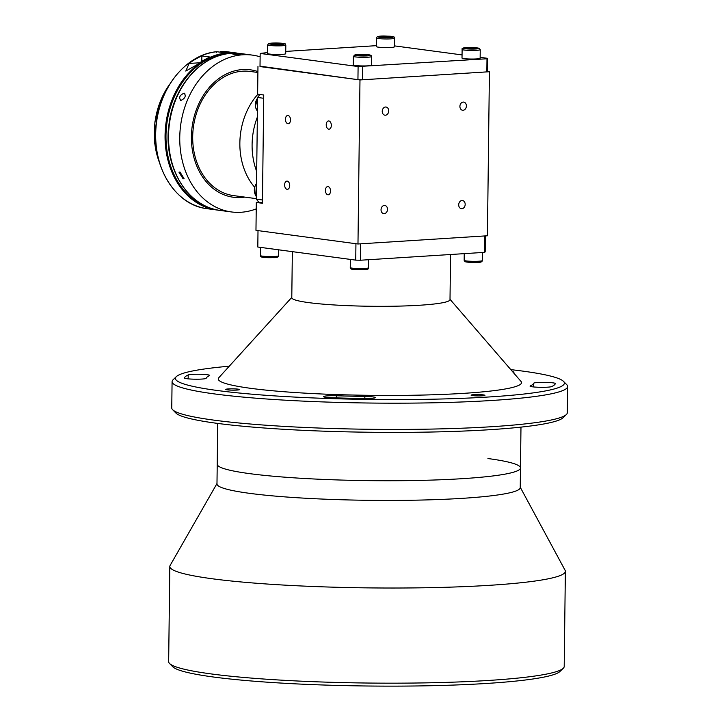 <?xml version="1.0" encoding="UTF-8"?>
<svg xmlns="http://www.w3.org/2000/svg" width="722" height="722" viewBox="0 0 722 722"><rect width="100%" height="100%" fill="white"/><g stroke="black" fill="none" stroke-linecap="round" stroke-linejoin="round"><path stroke-width="1.08" d="M371.505 56.569L371.406 65.179A9.061 0.866 -179.3 0 1 370.648 65.521A9.061 0.866 -179.3 0 1 360.477 65.901A9.061 0.866 -179.3 0 1 353.275 64.962L353.383 56.343A9.061 0.866 -179.3 0 0 360.585 57.282A9.061 0.866 -179.3 0 0 370.747 56.903A9.061 0.866 -179.3 0 0 371.505 56.569C371.83 55.206 369.601 54.529 364.818 54.529L355.025 54.854L353.383 56.343M362.986 55.684L358.103 54.989L366.289 54.998L366.821 55.459L362.986 55.684M366.289 55.495L366.289 54.998M361.921 55.63L361.93 54.764M278.692 54.475A9.061 0.866 -179.3 0 1 267.582 53.491L267.691 44.881A9.061 0.866 -179.3 0 0 278.8 45.865A9.061 0.866 -179.3 0 0 285.813 45.098L285.713 53.717A9.061 0.866 -179.3 0 1 278.692 54.475M275.696 43.302L281.318 43.943L273.295 44.024L272.212 43.573L275.696 43.302L275.687 44.123M280.235 44.033L280.244 43.491M467.378 58.915A9.061 0.866 -179.3 0 1 462.008 58.058L462.116 49.439A9.061 0.866 -179.3 0 0 467.486 50.305A9.061 0.866 -179.3 0 0 480.247 49.665L480.139 58.274A9.061 0.866 -179.3 0 1 467.378 58.915M473.136 47.932L475.924 48.329L473.984 48.726L466.457 48.311L473.136 47.932L473.127 48.726M468.388 48.591L468.397 47.923M382.777 47.499A9.061 0.866 -179.3 0 1 376.315 46.587L376.424 37.977A9.061 0.866 -179.3 0 0 382.886 38.889A9.061 0.866 -179.3 0 0 394.555 38.194L394.447 46.813A9.061 0.866 -179.3 0 1 382.777 47.499M386.866 36.434L390.133 36.804L388.77 37.228L380.873 36.903L386.866 36.434L386.857 37.246M382.227 37.057L382.236 36.488M234.181 53.627C240.047 53.699 241.753 53.933 239.28 54.303C233.405 54.457 231.708 54.231 234.181 53.627L232.61 53.979M240.85 54.078L239.28 54.303M260.128 56.803A79.113 61.794 97.6 0 0 252.384 55.116A79.113 61.794 97.6 0 0 242.854 54.782A79.113 61.794 97.6 0 0 180.013 131.395A79.113 61.794 97.6 0 0 231.392 211.943A79.113 61.794 97.6 0 0 240.922 212.277A79.113 61.794 97.6 0 0 256.229 208.893M179.977 171.989L184.083 178.686L183.126 178.894L178.984 172.215L179.977 171.989M184.173 93.147C186.276 95.972 185.175 98.409 180.852 100.457C178.587 97.533 179.697 95.096 184.173 93.147L184.814 93.382M241.103 197.512A64.285 50.206 97.6 0 0 244.776 197.106A64.285 50.206 97.6 0 1 241.103 197.512A64.285 50.206 97.6 0 1 191.402 136.738A64.285 50.206 97.6 0 1 242.673 69.547A64.285 50.206 97.6 0 0 191.402 136.738A64.285 50.206 97.6 0 0 241.103 197.512M257.907 71.577A64.285 50.206 97.6 0 0 242.673 69.547A64.285 50.206 97.6 0 1 257.907 71.577M180.852 100.457L180.202 100.214M230.508 53.356L230.508 52.787L220.309 51.424L220.3 52.192M220.309 51.424A79.113 61.794 97.6 0 1 226.771 51.704L236.978 53.067A79.113 61.794 97.6 0 0 230.508 52.787M216.419 52.327L216.835 51.722L226.221 52.977L226.618 53.834M201.871 55.937L210.039 57.029A79.113 61.794 97.6 0 0 197.286 64.538L185.807 71.072L189.119 63.446A79.113 61.794 -82.4 0 1 201.871 55.937L201.808 61.397M257.348 117.117A62.634 48.925 97.6 0 0 256.689 171.466A62.634 48.925 -82.4 0 1 257.348 117.117M262.438 202.765L258.891 202.286L256.346 199.173L262.465 199.994L263.71 98.282L257.592 97.461L259.866 94.483M257.592 97.461L256.346 199.173M257.898 72.48L250.2 71.451A62.634 48.925 97.6 0 0 242.646 71.189A62.634 48.925 97.6 0 0 192.9 131.846A62.634 48.925 97.6 0 0 233.585 195.608L256.355 198.658M257.898 94.221A62.634 48.925 97.6 0 0 254.487 187.043A62.634 48.925 -82.4 0 1 246.464 174.562A62.634 48.925 -82.4 0 1 257.898 94.221M459.905 106.387A4.124 3.222 97.6 0 0 462.594 110.258A4.124 3.222 97.6 0 0 466.376 105.972A4.124 3.222 97.6 0 0 463.686 102.091A4.124 3.222 97.6 0 0 459.905 106.387M458.705 204.813A4.124 3.222 97.6 0 0 461.394 208.694A4.124 3.222 97.6 0 0 465.176 204.407A4.124 3.222 97.6 0 0 462.486 200.526A4.124 3.222 97.6 0 0 458.705 204.813M382.236 111.314A4.124 3.222 97.6 0 0 384.925 115.195A4.124 3.222 97.6 0 0 388.707 110.908A4.124 3.222 97.6 0 0 386.017 107.027A4.124 3.222 97.6 0 0 382.236 111.314M381.035 209.75A4.124 3.222 97.6 0 0 383.725 213.622A4.124 3.222 97.6 0 0 387.506 209.335A4.124 3.222 97.6 0 0 384.817 205.454A4.124 3.222 97.6 0 0 381.035 209.75M287.121 189.326A4.124 2.545 -93.6 0 0 287.428 189.335A4.124 2.545 -93.6 0 0 289.721 185.31A4.124 2.545 -93.6 0 0 287.221 181.123A4.124 2.545 -93.6 0 0 286.914 181.114A4.124 2.545 -93.6 0 0 284.621 185.13A4.124 2.545 -93.6 0 0 287.121 189.326M287.925 123.706A4.124 2.545 -93.6 0 0 288.231 123.715A4.124 2.545 -93.6 0 0 290.524 119.69A4.124 2.545 -93.6 0 0 288.024 115.502A4.124 2.545 -93.6 0 0 287.708 115.493A4.124 2.545 -93.6 0 0 285.425 119.509A4.124 2.545 -93.6 0 0 287.925 123.706M327.923 194.787A4.124 2.545 -93.6 0 0 328.239 194.796A4.124 2.545 -93.6 0 0 330.523 190.77A4.124 2.545 -93.6 0 0 328.032 186.583A4.124 2.545 -93.6 0 0 327.716 186.574A4.124 2.545 -93.6 0 0 325.432 190.59A4.124 2.545 -93.6 0 0 327.923 194.787M328.727 129.166A4.124 2.545 -93.6 0 0 329.042 129.175A4.124 2.545 -93.6 0 0 331.326 125.15A4.124 2.545 -93.6 0 0 328.826 120.962A4.124 2.545 -93.6 0 0 328.519 120.953A4.124 2.545 -93.6 0 0 326.227 124.969A4.124 2.545 -93.6 0 0 328.727 129.166M258.891 202.286L256.31 202.458L255.967 230.345L357.977 243.991L359.98 79.943L489.426 71.722L486.845 71.893L486.998 58.762L487.549 58.329L480.148 57.336M359.98 79.943L260.019 66.162M357.977 243.991L487.422 235.778L489.426 71.722M257.971 66.289L257.628 94.185L263.747 94.997L262.429 203.27L256.31 202.458M267.591 52.571L260.173 53.437L260.01 66.568L357.941 79.673L358.103 66.541L486.998 58.762M376.324 45.666L285.741 51.415M462.044 54.917L394.456 45.874M487.549 58.329L487.386 71.451M362.733 66.65L362.57 79.781L486.845 71.893M362.57 79.781L357.941 79.673M260.173 53.437L358.103 66.541M487.937 458.533A151.638 14.539 -179.3 0 1 520.472 467.946L520.237 487.63A151.638 14.539 -179.3 0 1 418.191 500.12A151.638 14.539 -179.3 0 1 249.514 493.334A151.638 14.539 -179.3 0 1 216.979 483.921L217.223 464.237A151.638 14.539 -179.3 0 0 249.758 473.65A151.638 14.539 -179.3 0 1 217.223 464.237L217.719 423.417M520.237 487.242L565.1 570.308A197.792 18.971 -179.3 0 1 565.371 571.319A197.792 18.971 -179.3 0 1 432.261 587.618A197.792 18.971 -179.3 0 1 212.259 578.764A197.792 18.971 -179.3 0 1 169.814 566.49A197.792 18.971 -179.3 0 1 170.112 565.479L216.988 483.532M169.814 566.49L168.659 661.641A197.792 18.971 0.7 0 0 169.553 663.482A197.792 18.971 0.7 0 0 211.095 673.915A197.792 18.971 0.7 0 0 422.009 682.931A197.792 18.971 0.7 0 0 563.259 668.292A197.792 18.971 0.7 0 0 564.207 666.469L565.371 571.319M563.259 668.292L559.938 671.496A194.489 18.655 -179.3 0 1 421.043 685.9A194.489 18.655 -179.3 0 1 213.64 677.037A194.489 18.655 -179.3 0 1 172.793 666.767L169.553 663.482M520.472 467.946A151.638 14.539 -179.3 0 1 418.435 480.437A151.638 14.539 -179.3 0 1 249.758 473.65A151.638 14.539 -179.3 0 0 418.435 480.437A151.638 14.539 -179.3 0 0 520.472 467.946L520.977 427.126M566.364 414.545L563.043 417.758A194.489 18.655 -179.3 0 1 424.148 432.153A194.489 18.655 -179.3 0 1 216.744 423.291A194.489 18.655 -179.3 0 1 175.897 413.029L172.657 409.735A197.792 18.971 0.7 0 0 214.199 420.177A197.792 18.971 0.7 0 0 425.114 429.193A197.792 18.971 0.7 0 0 566.364 414.545A197.792 18.971 0.7 0 0 567.302 412.731L567.627 386.478A197.792 18.971 -179.3 0 1 434.527 402.777A197.792 18.971 -179.3 0 1 214.515 393.923A197.792 18.971 -179.3 0 1 172.08 381.649A197.792 18.971 -179.3 0 1 173.018 379.835L176.339 376.622A194.489 18.655 0.7 0 0 217.141 390.476A194.489 18.655 0.7 0 0 442.279 398.977A194.489 18.655 0.7 0 0 563.485 381.351A194.489 18.655 0.7 0 0 522.638 371.09A194.489 18.655 0.7 0 0 510.815 369.637M172.08 381.649L171.755 407.894A197.792 18.971 0.7 0 0 172.657 409.735M229.28 366.198A194.489 18.655 0.7 0 0 176.339 376.622M553.052 382.868A10.875 1.047 0.7 0 0 541.103 382.38A10.875 1.047 0.7 0 0 533.639 383.247A163.831 15.713 -179.3 0 1 530.273 385.927A10.875 1.047 0.7 0 0 530.047 386.135A10.875 1.047 0.7 0 0 539.803 387.29A10.875 1.047 0.7 0 0 551.572 386.613A185.59 17.797 0.7 0 0 555.38 383.572A10.875 1.047 0.7 0 0 555.389 383.544A10.875 1.047 0.7 0 0 553.052 382.868M373.075 396.929A10.875 1.047 0.7 0 0 364.863 396.432A163.831 15.713 -179.3 0 1 336.506 395.764A10.875 1.047 0.7 0 0 323.411 396.622A10.875 1.047 0.7 0 0 332.075 397.75A185.59 17.797 0.7 0 0 364.195 398.508A10.875 1.047 0.7 0 0 375.404 397.596A10.875 1.047 0.7 0 0 373.075 396.929M207.404 374.754A10.875 1.047 0.7 0 0 196.366 374.249A10.875 1.047 0.7 0 0 188.207 374.953A185.59 17.797 0.7 0 0 184.399 377.994A10.875 1.047 0.7 0 0 184.399 378.021A10.875 1.047 0.7 0 0 195.102 379.194A10.875 1.047 0.7 0 0 206.149 378.319A163.831 15.713 -179.3 0 1 209.506 375.639A10.875 1.047 0.7 0 0 209.732 375.431A10.875 1.047 0.7 0 0 207.404 374.754M227.24 389.835A6.922 0.668 0.7 0 0 234.939 390.151A6.922 0.668 0.7 0 0 239.605 389.582A6.922 0.668 0.7 0 0 238.116 389.149A6.922 0.668 0.7 0 0 230.417 388.842A6.922 0.668 0.7 0 0 225.76 389.411A6.922 0.668 0.7 0 0 227.24 389.835M472.585 395.602A6.922 0.668 0.7 0 0 480.292 395.909A6.922 0.668 0.7 0 0 484.949 395.34A6.922 0.668 0.7 0 0 483.46 394.907A6.922 0.668 0.7 0 0 475.762 394.6A6.922 0.668 0.7 0 0 471.105 395.169A6.922 0.668 0.7 0 0 472.585 395.602M513.252 372.453A6.922 0.668 0.7 0 0 514.028 372.155A6.922 0.668 0.7 0 0 512.638 371.74M450.555 254.514L450.005 299.648A79.113 7.59 -179.3 0 1 396.766 306.164A79.113 7.59 -179.3 0 1 308.763 302.626A79.113 7.59 -179.3 0 1 291.787 297.717L292.347 251.644M450.005 299.323L520.986 381.397A151.638 14.539 -179.3 0 1 425.502 394.988A151.638 14.539 -179.3 0 1 250.805 388.346A151.638 14.539 -179.3 0 1 218.82 377.705L291.787 297.392M485.383 235.904L485.184 251.906L484.633 252.348L484.841 235.941L360.567 243.828L360.368 260.236L355.738 260.128L355.937 243.72L258.007 230.616L257.808 247.023L355.738 260.128M360.368 260.236L484.633 252.348M563.485 381.351L566.725 384.645A197.792 18.971 -179.3 0 1 567.627 386.478M256.536 183.478A9.061 7.085 97.6 0 0 255.931 195.752A9.061 7.085 97.6 0 0 256.382 196.357M369.628 55.612A7.825 0.749 0.7 0 0 365.594 54.574A7.825 0.749 0.7 0 0 355.287 54.836A7.825 0.749 0.7 0 0 359.321 55.874A7.825 0.749 0.7 0 0 369.628 55.612M257.583 98.165A9.061 7.085 97.6 0 0 255.579 107.046A9.061 7.085 97.6 0 0 257.42 111.044M285.813 45.098C284.17 43.058 288.015 43.735 274.974 43.004A7.825 0.749 0.7 0 0 269.144 43.834A7.825 0.749 0.7 0 0 278.539 44.511A7.825 0.749 0.7 0 0 284.396 43.681A7.825 0.749 0.7 0 0 275.001 43.004C266.571 43.69 269.216 42.824 267.691 44.881M474.381 47.679A7.825 0.749 0.7 0 0 464.047 47.932A7.825 0.749 0.7 0 0 468 48.97A7.825 0.749 0.7 0 0 478.343 48.717A7.825 0.749 0.7 0 0 474.381 47.679M387.75 36.163A7.825 0.749 0.7 0 0 378.003 36.551A7.825 0.749 0.7 0 0 383.256 37.544A7.825 0.749 0.7 0 0 393.003 37.165A7.825 0.749 0.7 0 0 387.75 36.163M220.174 210.445C187.16 207.052 162.919 166.015 168.957 124.608C173.09 86.784 201.23 54.466 231.509 53.275L241.157 53.608A79.113 61.794 97.6 0 0 231.627 53.284A79.113 61.794 97.6 0 0 168.795 129.897A79.113 61.794 97.6 0 0 220.174 210.445L231.392 211.943M216.835 51.722A79.113 61.794 97.6 0 0 155.853 129.409A79.113 61.794 97.6 0 0 207.322 208.721C174.679 205.4 150.438 164.751 156.259 123.399C160.167 86.18 187.233 54.051 216.771 51.722M199.723 62.778L189.119 63.446M207.322 208.721L218.441 210.183A79.113 61.794 -82.4 0 1 216.708 209.985A79.113 61.794 -82.4 0 1 165.239 130.664A79.113 61.794 -82.4 0 1 226.221 52.977M226.618 53.69A78.454 61.28 97.6 0 0 166.683 124.96A78.454 61.28 97.6 0 0 208.369 207.331M169.832 84.068A69.222 54.069 97.6 0 0 159.363 162.306M273.205 256.527A9.061 0.866 0.7 0 0 278.611 255.796C278.493 257.212 276.535 257.826 272.745 257.646C263.62 257.88 259.532 257.194 260.48 255.579A9.061 0.866 0.7 0 0 273.205 256.527M272.69 257.646A7.825 0.749 -179.3 0 1 263.043 257.258A7.825 0.749 -179.3 0 1 264.072 256.31M368.382 267.808C370.061 270.064 361.397 269.829 353.004 269.315C351.208 269.315 350.296 268.746 350.251 267.591A9.061 0.866 0.7 0 0 352.201 268.151A9.061 0.866 0.7 0 0 362.282 268.557A9.061 0.866 0.7 0 0 368.382 267.808L368.482 259.721M365.458 268.539A7.825 0.749 -179.3 0 1 364.15 269.577A7.825 0.749 -179.3 0 1 353.157 269.324M482.296 260.579C482.206 261.996 480.247 262.618 476.412 262.429C472.982 262.664 465.257 262.158 464.887 261.563L464.165 260.362A9.061 0.866 0.7 0 0 464.291 260.507A9.061 0.866 0.7 0 0 473.975 261.346A9.061 0.866 0.7 0 0 482.296 260.579L482.395 252.492M480.942 261.671A7.825 0.749 -179.3 0 1 474.507 262.456A7.825 0.749 -179.3 0 1 465.491 261.725M533.594 386.947L533.639 383.247M364.836 398.517L364.863 396.432M188.162 378.86L188.207 374.953M336.479 397.885L336.506 395.764M256.382 196.519L255.66 195.608L256.545 183.171M257.42 111.206L255.308 106.91L257.583 97.867M480.247 49.665C478.56 47.58 481.664 48.663 474.435 47.67C465.32 47.21 461.214 47.805 462.116 49.439M394.555 38.194C395.259 36.903 393.003 36.217 387.786 36.163C380.323 35.667 376.541 36.271 376.424 37.977M241.157 53.608L252.384 55.116M159.779 163.65L154.689 143.479L154.896 121.892L160.374 101.008L170.591 82.877M278.683 249.812L278.611 255.796M260.579 247.393L260.48 255.579M350.36 259.406L350.251 267.591M464.246 253.639L464.165 260.362"/></g></svg>

